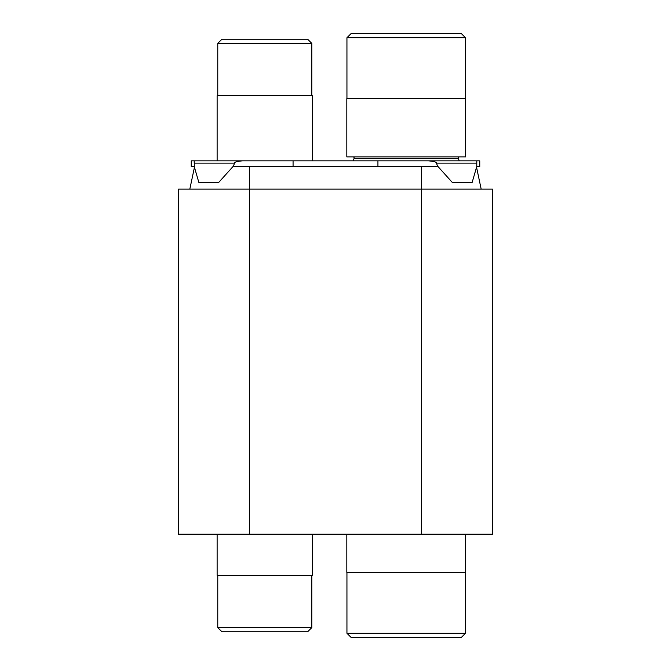 <?xml version="1.0" encoding="UTF-8"?>
<svg xmlns="http://www.w3.org/2000/svg" width="671" height="671" viewBox="0 0 671 671"><rect width="100%" height="100%" fill="white"/><g stroke="black" fill="none" stroke-linecap="round" stroke-linejoin="round"><path stroke-width="1.01" d="M481.174 189.121L476.586 167.448L476.771 166.492L479.757 166.492L479.757 160.839L476.787 160.839L476.787 163.128L476.787 160.839L206.089 160.839L217.127 160.839L217.127 95.777L312.451 95.777L312.451 160.839M189.826 189.121L194.414 167.448L194.213 160.839L293.068 160.839L293.068 166.492L437.937 166.492L452.254 182.386L472.158 182.386L476.771 166.492L476.787 163.128L436.293 163.128L437.911 166.492M421.489 534.208L421.489 189.121L249.511 189.121L249.511 534.208L492.489 534.208L492.489 189.121L421.489 189.121L421.489 166.492M249.511 166.492L249.511 189.121L178.511 189.121L178.511 534.208L249.511 534.208M242.65 160.839C236.913 161.342 234.263 162.105 234.707 163.128L194.213 163.128L194.213 160.839L191.243 160.839L191.243 166.492L194.213 166.492L198.842 182.386L218.746 182.386L233.063 166.492L293.068 166.492M206.089 160.839L208.966 160.839L206.089 160.839M436.293 163.128C436.737 162.105 434.087 161.342 428.35 160.839M377.932 166.492L377.932 160.839L459.249 160.839L458.335 158.406A1.132 1.132 0 0 1 459.392 156.88A1.132 1.132 0 0 0 458.335 158.406L354.095 158.406A1.132 1.132 0 0 0 353.038 156.88M234.707 163.128L233.089 166.492M353.181 160.839L354.095 158.406L353.181 160.839M351.126 33.55L461.304 33.55L465.489 37.735L346.941 37.735L351.126 33.55L346.941 37.735L346.941 98.603M459.249 160.839L458.335 158.406M465.615 156.88L346.815 156.88L346.815 98.603L465.615 98.603L465.615 156.88M465.489 98.603L465.489 37.735L461.304 33.55M346.815 534.208L346.815 572.397L465.615 572.397L465.615 534.208M346.941 572.397L346.941 633.265L465.489 633.265L465.489 572.397M346.941 633.265L351.126 637.45L461.304 637.45L465.489 633.265M221.942 39.203L307.628 39.203L311.805 43.389L217.765 43.389L221.942 39.203L217.765 43.389L217.765 95.777M311.805 95.777L311.805 43.389L307.628 39.203M231.411 39.203L298.159 39.203L231.411 39.203M217.127 534.208L217.127 575.223L312.451 575.223L312.451 534.208M217.765 575.223L217.765 627.611L311.805 627.611L311.805 575.223M217.765 627.611L221.942 631.797L307.628 631.797L311.805 627.611M231.411 631.797L298.159 631.797L231.411 631.797"/></g></svg>
